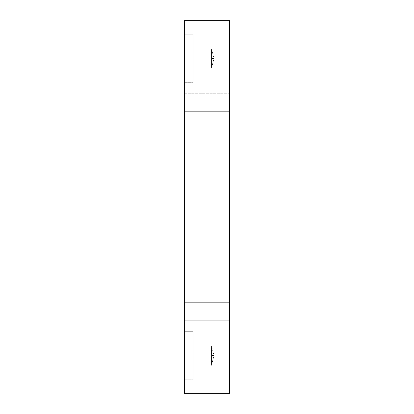 <?xml version="1.0" encoding="UTF-8"?>
<svg xmlns="http://www.w3.org/2000/svg" width="414" height="414" viewBox="0 0 414 414"><rect width="100%" height="100%" fill="white"/><g stroke="black" fill="none" stroke-linecap="round" stroke-linejoin="round"><path stroke-width="0.31" stroke-dasharray="2.07 1.55" d="M211.533 58.462L211.533 67.906L211.533 58.462L214.048 58.462L211.533 58.462L211.533 67.906L211.533 49.023L211.533 67.906L211.533 49.023L184.344 49.023L184.344 63.182C184.344 69.205 184.344 69.205 184.344 63.182L184.344 49.023L184.344 63.182C184.344 69.205 184.344 69.205 184.344 63.182L184.344 49.023L211.533 49.023L211.533 58.462L211.533 49.023L184.344 49.023L184.344 63.182C184.344 69.205 184.344 69.205 184.344 63.182L184.344 49.023L184.344 63.182C184.344 69.205 184.344 69.205 184.344 63.182L184.344 49.023L184.344 63.182C184.344 69.205 184.344 69.205 184.344 63.182L184.344 49.023L184.344 63.182C184.344 69.205 184.344 69.205 184.344 63.182L184.344 49.023L211.533 49.023L211.533 58.462C211.533 71.482 211.533 71.482 211.533 58.462L214.048 58.462L211.533 58.462M211.533 346.094L211.533 364.977L211.533 355.538L214.048 355.538L211.533 355.538L211.533 346.094L211.533 364.977L211.533 346.094L184.344 346.094L184.344 360.258C184.344 366.281 184.344 366.281 184.344 360.258L184.344 346.094L184.344 360.258C184.344 366.281 184.344 366.281 184.344 360.258L184.344 346.094L211.533 346.094L211.533 355.538C211.533 368.553 211.533 368.553 211.533 355.538L214.048 355.538L211.533 355.538L211.533 346.094L211.533 364.977L211.533 346.094L184.344 346.094L184.344 360.258C184.344 366.281 184.344 366.281 184.344 360.258L184.344 346.094L184.344 360.258C184.344 366.281 184.344 366.281 184.344 360.258L184.344 346.094L211.533 346.094L214.048 355.538L211.533 364.977L214.048 355.538L211.533 346.094M229.656 93.709L229.656 106.926C229.656 112.546 229.656 112.546 229.656 106.926L229.656 93.709L229.656 106.926C229.656 112.546 229.656 112.546 229.656 106.926L229.656 93.709L184.344 93.709L184.344 106.926C184.344 112.546 184.344 112.546 184.344 106.926L184.344 93.709L184.344 106.926C184.344 112.546 184.344 112.546 184.344 106.926L184.344 93.709L229.656 93.709L229.656 106.926C229.656 112.546 229.656 112.546 229.656 106.926L229.656 93.709L184.344 93.709L184.344 106.926C184.344 112.546 184.344 112.546 184.344 106.926L184.344 93.709L184.344 106.926C184.344 112.546 184.344 112.546 184.344 106.926L184.344 93.709L229.656 93.709L229.656 106.926C229.656 112.546 229.656 112.546 229.656 106.926L229.656 93.709L229.656 106.926C229.656 112.546 229.656 112.546 229.656 106.926L229.656 93.709M184.344 34.233L184.344 82.697L184.344 34.233L184.344 82.697L184.344 34.233L193.152 34.233L193.152 82.697L193.152 34.233L193.152 82.697L193.152 34.233L184.344 34.233L184.344 82.697L184.344 34.233L184.344 82.697L184.344 34.233L193.152 34.233L193.152 82.697L193.152 34.233L193.152 82.697L193.152 34.233L193.152 82.697L193.152 34.233L184.344 34.233L184.344 82.697L184.344 34.233M193.152 37.063L193.152 69.164C193.152 82.816 193.152 82.816 193.152 69.164L193.152 37.063L193.152 69.164C193.152 82.816 193.152 82.816 193.152 69.164L193.152 37.063L193.152 69.164C193.152 82.816 193.152 82.816 193.152 69.164L193.152 37.063L229.656 37.063L229.656 69.164C229.656 82.816 229.656 82.816 229.656 69.164L229.656 37.063L229.656 69.164C229.656 82.816 229.656 82.816 229.656 69.164L229.656 37.063L193.152 37.063L193.152 69.164C193.152 82.816 193.152 82.816 193.152 69.164L193.152 37.063L193.152 69.164C193.152 82.816 193.152 82.816 193.152 69.164L193.152 37.063L193.152 69.164C193.152 82.816 193.152 82.816 193.152 69.164L193.152 37.063L229.656 37.063L229.656 69.164C229.656 82.816 229.656 82.816 229.656 69.164L229.656 37.063L193.152 37.063M193.152 34.233L193.152 82.697L193.152 34.233M229.656 302.665L229.656 315.887C229.656 321.507 229.656 321.507 229.656 315.887L229.656 302.665L184.344 302.665L184.344 315.887C184.344 321.507 184.344 321.507 184.344 315.887L184.344 302.665L184.344 315.887C184.344 321.507 184.344 321.507 184.344 315.887L184.344 302.665L229.656 302.665L229.656 315.887C229.656 321.507 229.656 321.507 229.656 315.887L229.656 302.665L229.656 315.887C229.656 321.507 229.656 321.507 229.656 315.887L229.656 302.665L184.344 302.665L184.344 315.887C184.344 321.507 184.344 321.507 184.344 315.887L184.344 302.665L184.344 315.887C184.344 321.507 184.344 321.507 184.344 315.887L184.344 302.665L229.656 302.665L229.656 315.887C229.656 321.507 229.656 321.507 229.656 315.887L229.656 302.665L229.656 315.887C229.656 321.507 229.656 321.507 229.656 315.887L229.656 302.665M184.344 331.303L184.344 379.767L184.344 331.303L184.344 379.767L184.344 331.303L193.152 331.303L193.152 379.767L193.152 331.303L193.152 379.767L193.152 331.303L184.344 331.303L184.344 379.767L184.344 331.303L184.344 379.767L184.344 331.303L193.152 331.303L193.152 379.767L193.152 331.303L193.152 379.767L193.152 331.303L193.152 379.767L193.152 331.303L184.344 331.303L184.344 379.767L184.344 331.303M193.152 334.139L193.152 366.235C193.152 379.886 193.152 379.886 193.152 366.235L193.152 334.139L193.152 366.235C193.152 379.886 193.152 379.886 193.152 366.235L193.152 334.139L193.152 366.235C193.152 379.886 193.152 379.886 193.152 366.235L193.152 334.139L229.656 334.139L229.656 366.235C229.656 379.886 229.656 379.886 229.656 366.235L229.656 334.139L193.152 334.139L193.152 366.235C193.152 379.886 193.152 379.886 193.152 366.235L193.152 334.139L193.152 366.235C193.152 379.886 193.152 379.886 193.152 366.235L193.152 334.139L193.152 366.235C193.152 379.886 193.152 379.886 193.152 366.235L193.152 334.139L229.656 334.139L229.656 366.235C229.656 379.886 229.656 379.886 229.656 366.235L229.656 334.139L229.656 366.235C229.656 379.886 229.656 379.886 229.656 366.235L229.656 334.139L193.152 334.139M193.152 331.303L193.152 379.767L193.152 331.303M184.344 393.3L229.656 393.3L184.344 393.3L184.344 20.7L229.656 20.7L184.344 20.7L184.344 393.3M229.656 20.7L229.656 393.3L229.656 20.7M229.656 334.139L229.656 366.235C229.656 379.886 229.656 379.886 229.656 366.235L229.656 334.139L229.656 366.235C229.656 379.886 229.656 379.886 229.656 366.235L229.656 334.139M229.656 37.063L229.656 69.164C229.656 82.816 229.656 82.816 229.656 69.164L229.656 37.063L229.656 69.164C229.656 82.816 229.656 82.816 229.656 69.164L229.656 37.063M184.344 346.094L184.344 360.258C184.344 366.281 184.344 366.281 184.344 360.258L184.344 346.094L184.344 360.258C184.344 366.281 184.344 366.281 184.344 360.258L184.344 346.094M184.344 302.665L184.344 315.887C184.344 321.507 184.344 321.507 184.344 315.887L184.344 302.665L184.344 315.887C184.344 321.507 184.344 321.507 184.344 315.887L184.344 302.665M184.344 93.709L184.344 106.926C184.344 112.546 184.344 112.546 184.344 106.926L184.344 93.709L184.344 106.926C184.344 112.546 184.344 112.546 184.344 106.926L184.344 93.709M211.533 49.023L214.048 58.462L211.533 67.906L214.048 58.462L211.533 49.023M184.344 67.906L211.533 67.906L184.344 67.906M184.344 364.977L211.533 364.977L184.344 364.977M229.656 111.335L184.344 111.335L229.656 111.335M184.344 82.697L193.152 82.697L184.344 82.697M193.152 79.861L229.656 79.861L193.152 79.861M229.656 320.291L184.344 320.291L229.656 320.291M184.344 379.767L193.152 379.767L184.344 379.767M193.152 376.937L229.656 376.937L193.152 376.937"/><path stroke-width="0.62" d="M229.656 37.063L229.656 69.164C229.656 82.816 229.656 82.816 229.656 69.164L229.656 37.063M229.656 93.709L229.656 106.926C229.656 112.546 229.656 112.546 229.656 106.926L229.656 93.709M229.656 302.665L229.656 315.887C229.656 321.507 229.656 321.507 229.656 315.887L229.656 302.665M229.656 334.139L229.656 366.235C229.656 379.886 229.656 379.886 229.656 366.235L229.656 334.139M229.656 393.3L184.344 393.3L229.656 393.3L229.656 20.7L229.656 393.3M184.344 20.7L229.656 20.7L184.344 20.7L184.344 393.3L184.344 20.7"/></g></svg>
